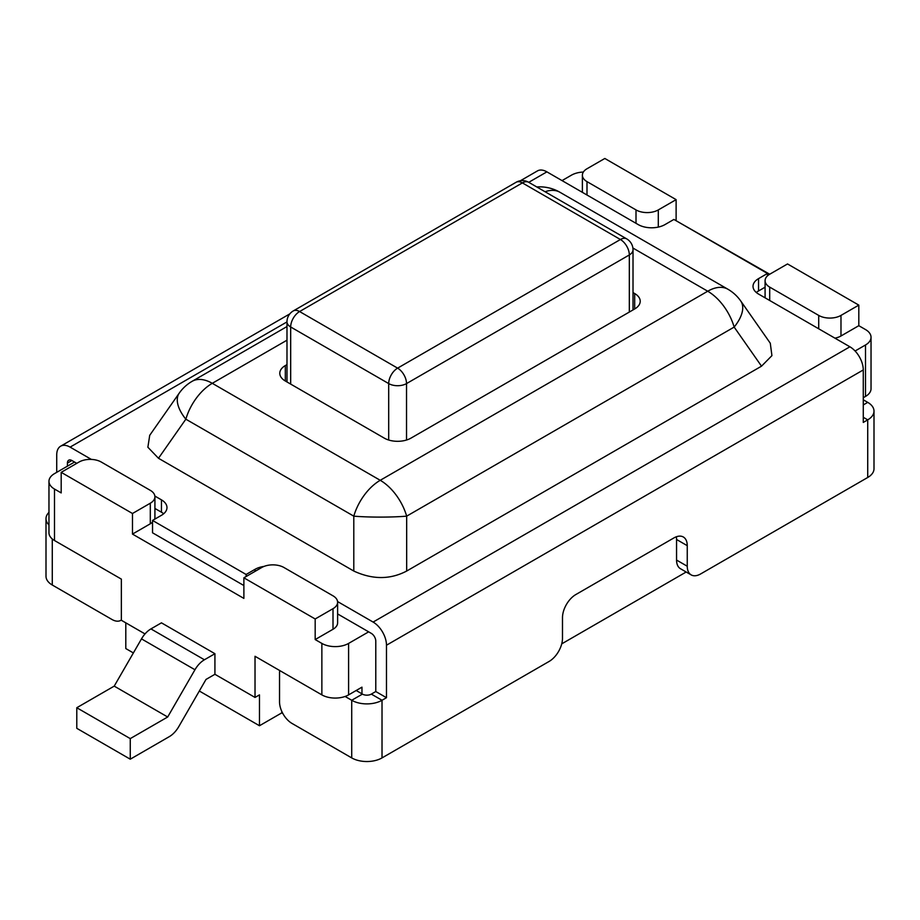 <?xml version="1.0" encoding="UTF-8"?>
<svg xmlns="http://www.w3.org/2000/svg" width="920" height="920" viewBox="0 0 920 920"><rect width="100%" height="100%" fill="white"/><g stroke="black" fill="none" stroke-linecap="round" stroke-linejoin="round"><path stroke-width="1.38" d="M871.033 337.272L871.033 388.723A18.906 10.913 0 0 1 865.501 396.44L865.501 344.988A18.906 10.913 0 0 0 871.033 337.272A18.906 10.913 0 0 0 865.501 329.555L858.808 325.691L840.983 335.984A15.755 9.096 180 0 1 834.946 338.157M675.671 220.478L769.695 274.24L787.52 263.948L858.808 305.118L840.983 315.41A15.755 9.096 180 0 1 818.708 315.41L769.695 287.109A15.755 9.096 180 0 1 765.083 280.669A15.755 9.096 180 0 1 769.695 274.24M583.372 172.028A18.906 10.913 0 0 0 571.4 175.191L562.039 180.596M152.536 522.169A15.755 9.096 0 0 1 150.305 523.79L150.305 503.205L132.48 513.498L61.191 472.339L61.191 492.913L54.498 489.06A18.906 10.913 180 0 1 48.967 481.344A18.906 10.913 180 0 1 54.498 473.627L74.554 462.047M154.571 519.271A15.755 9.096 0 0 0 154.916 517.362L154.916 496.777A15.755 9.096 0 0 0 150.305 490.348L101.292 462.047A15.755 9.096 0 0 0 79.016 462.047L61.191 472.339M150.305 523.79L132.48 534.083L132.48 513.498M368.655 631.844L348.599 643.413A18.906 10.913 180 0 1 321.862 643.413L315.18 639.561L315.18 618.976L333.005 608.683A15.755 9.096 0 0 0 337.617 602.255A15.755 9.096 0 0 0 333.005 595.827L283.992 567.525A15.755 9.096 0 0 0 261.705 567.525L243.88 577.817L243.88 598.403L132.48 534.083M315.18 639.561L333.005 629.269A15.755 9.096 0 0 0 337.617 622.84L337.617 602.255M865.501 344.988L855.094 351.003M858.808 325.691L858.808 305.118M214.923 674.291L206.011 679.431L178.733 726.685A18.906 10.913 120 0 1 169.28 736.655L130.26 759.195L130.26 738.61L167.681 717.002L194.959 669.748A18.906 10.913 120 0 1 204.412 659.778L214.923 653.706L214.923 674.291L255.024 697.44L255.024 656.282L321.862 694.876A18.906 10.913 180 0 0 348.599 694.876L361.962 687.159L361.962 693.841M686.17 572.01L561.729 643.862M865.501 396.44L863.27 397.728M145.015 633.926L121.348 620.264L121.348 579.105L54.498 540.511A18.906 10.913 180 0 1 48.967 532.795L48.967 481.344M658.294 209.921L676.119 199.64L604.819 158.47L586.995 168.762A15.755 9.096 180 0 0 582.383 175.191A15.755 9.096 180 0 0 586.995 181.631L636.007 209.921A15.755 9.096 180 0 0 658.294 209.921L658.294 227.079M676.119 220.213L676.119 199.64M150.305 503.205A15.755 9.096 0 0 0 154.916 496.777M282.842 713.506L281.761 712.885L281.761 711.321M121.164 620.16L125.798 622.84L125.798 648.565L133.377 652.935M255.024 697.44L259.474 694.876L259.474 725.742L199.318 691.012M259.474 725.742L281.761 712.885M243.88 577.817L315.18 618.976M67.424 466.164L67.424 463.07A6.302 3.634 -120 0 1 68.736 460.195A6.302 3.634 -120 0 1 71.886 460.506L76.785 463.335M863.27 399.786L867.721 402.362A21.424 12.374 180 0 1 874 411.113A21.424 12.374 180 0 1 867.721 419.853L863.27 422.429L863.27 369.943A18.906 10.913 60 0 0 849.896 346.794L758.551 294.055A18.906 10.913 180 0 1 753.02 286.339A18.906 10.913 180 0 1 758.551 278.622L767.464 273.47L673.888 219.443L664.976 224.595A18.906 10.913 0 0 1 638.238 224.595L546.894 171.856A18.906 10.913 -120 0 0 537.441 170.913L520.386 180.757M154.916 508.449L161.448 512.21A18.906 10.913 180 0 1 163.668 513.762M161.448 512.21L161.448 499.859L154.87 496.064M91.379 459.413L70.104 447.12A18.906 10.913 -120 0 0 60.651 446.188A18.906 10.913 -120 0 0 56.729 454.848L56.729 472.339M337.617 613.928L371.323 633.385A6.302 3.634 60 0 1 375.785 641.102L375.785 691.529L386.48 697.705L386.48 645.219A18.906 10.913 60 0 0 373.106 622.069L337.571 601.553M770.281 343.195L771.926 355.637L761.519 366.171L406.674 571.044C390.137 579.703 372.508 579.703 353.797 571.044L158.481 458.275L147.879 447.235L149.718 435.298M161.448 499.859A18.906 10.913 180 0 1 166.98 507.587A18.906 10.913 180 0 1 161.448 515.303L152.536 520.444L246.111 574.471L246.111 576.529M243.88 585.534L152.536 532.795L152.536 520.444M756.332 292.514A18.906 10.913 180 0 1 758.551 290.961L765.083 287.201M634.673 308.971A18.906 10.913 0 0 0 640.216 301.254A18.906 10.913 0 0 0 634.673 293.537L634.673 308.971L410.987 438.115A18.906 10.913 180 0 1 384.249 438.115L285.327 381.006A18.906 10.913 0 0 1 279.783 373.29A18.906 10.913 0 0 1 285.327 365.573L286.983 364.619M633.018 292.583L634.673 293.537M264.017 566.421A18.906 10.913 0 0 0 255.024 569.33L246.111 574.471M158.481 458.275L185.84 419.186L353.797 516.154L353.797 571.044M406.674 571.044L406.674 516.154A40.331 3.875 180 0 1 353.797 516.154A40.331 23.287 120 0 1 380.236 480.297L212.278 383.318L286.983 340.193M179.239 393.127A40.331 20.217 35 0 0 185.84 419.186A40.331 23.287 120 0 1 212.278 383.318A40.331 23.287 -120 0 0 192.107 381.328A40.331 40.331 0 0 0 179.239 393.127L149.822 435.16M770.166 343.045L740.761 301.024A40.331 20.217 145 0 1 734.16 327.083L406.674 516.154A40.331 23.287 60 0 0 380.236 480.297L707.721 291.226A40.331 23.287 60 0 1 734.16 327.083L761.519 366.171M48.967 524.929A21.424 12.374 180 0 1 46 518.65A21.424 12.374 180 0 1 48.967 512.371M121.348 620.022A17.641 10.189 -120 0 1 120.807 620.367A17.641 10.189 -120 0 1 111.987 619.494L52.279 585.016A21.424 12.374 180 0 1 46 576.276L46 518.65M767.464 273.47L767.464 275.862M874 411.113L874 468.74A21.424 12.374 180 0 1 867.721 477.48L700.626 573.953A18.906 10.913 -60 0 1 691.173 574.896A18.906 10.913 -60 0 1 687.251 566.237L687.251 545.663L676.556 539.488A18.906 10.913 120 0 0 676.338 536.785M676.556 539.488L676.556 560.061A18.906 10.913 -60 0 0 680.478 568.721L691.173 574.896M356.178 690.494L362.411 694.106A6.302 3.634 0 0 0 371.323 694.106L375.785 691.529M345.115 696.463L351.716 700.269A21.424 12.374 0 0 0 382.018 700.269L386.48 697.705M687.251 545.663A18.906 10.913 120 0 0 683.341 537.004A18.906 10.913 120 0 0 673.888 537.935L575.851 594.538A18.906 10.913 120 0 0 562.488 617.688L562.488 638.273A18.906 10.913 120 0 1 549.125 661.434L382.018 757.907L382.018 700.269L371.323 694.106M279.737 670.553A17.641 10.189 -120 0 0 279.53 673.003L279.53 701.822A17.641 10.189 60 0 0 292.008 723.431L351.716 757.907A21.424 12.374 0 0 0 382.018 757.907M130.26 759.195L76.785 728.318L76.785 707.733L114.218 686.124L141.496 638.882A18.906 10.913 120 0 1 150.938 628.9L161.448 622.84L214.923 653.706M130.26 738.61L76.785 707.733M167.681 717.002L114.218 686.124M840.983 335.984L840.983 315.41M818.708 328.785L818.708 315.41M769.695 300.483L769.695 287.109M348.599 694.876L348.599 643.413M321.862 694.876L321.862 643.413M54.498 540.511L54.498 489.06M333.005 629.269L333.005 608.683M636.007 223.307L636.007 209.921M586.995 195.005L586.995 181.631M71.886 460.506L67.424 463.07M546.894 171.856L528.747 182.321M286.983 321.908L70.104 447.12M849.896 346.794L373.106 622.069M285.327 365.573L285.327 381.006M863.27 369.943L386.48 645.219M52.279 538.959L52.279 585.016M255.024 569.33L255.024 571.389M758.551 278.622L758.551 290.961M863.27 417.289L867.721 419.853L867.721 477.48M632.891 248.02L707.721 291.226A40.331 23.287 -60 0 1 727.893 289.225A40.331 40.331 0 0 1 740.761 301.024M545.088 191.751A40.331 23.287 -60 0 1 559.923 192.257A40.331 40.331 0 0 0 536.774 186.955M687.251 566.237L676.556 560.061M362.411 694.106L351.716 700.269L351.716 757.907M863.27 404.938L867.721 402.362M194.959 669.748L141.496 638.882M204.412 659.778L150.938 628.9M629.326 312.064L629.326 254.943L406.525 383.582A12.604 7.279 180 0 1 388.7 383.582L290.674 326.979A12.604 7.279 180 0 1 286.983 321.839L286.983 381.961M406.525 440.024L406.525 383.582A12.604 7.279 60 0 0 397.612 368.138A12.604 7.279 120 0 0 388.7 383.582L388.7 440.024M633.018 249.803A12.604 7.279 180 0 1 629.326 254.943A12.604 7.279 60 0 0 620.413 239.51L397.612 368.138L299.586 311.546L522.387 182.907L620.413 239.51A12.604 7.279 120 0 1 626.716 238.889A12.604 12.604 0 0 1 633.018 249.803L633.018 309.925M290.674 384.1L290.674 326.979A12.604 7.279 -60 0 1 299.586 311.546A12.604 7.279 60 0 0 293.284 310.925A12.604 12.604 0 0 0 286.983 321.839M528.689 182.286A12.604 12.604 0 0 0 516.085 182.286A12.604 7.279 -120 0 1 522.387 182.907A12.604 7.279 -60 0 1 528.689 182.286L626.716 238.889M765.083 297.815L765.083 280.669M582.383 192.337L582.383 175.191M289.8 313.892L60.651 446.188M192.107 381.328L286.983 326.554M559.923 192.257L727.893 289.225M293.284 310.925L516.085 182.286"/></g></svg>
